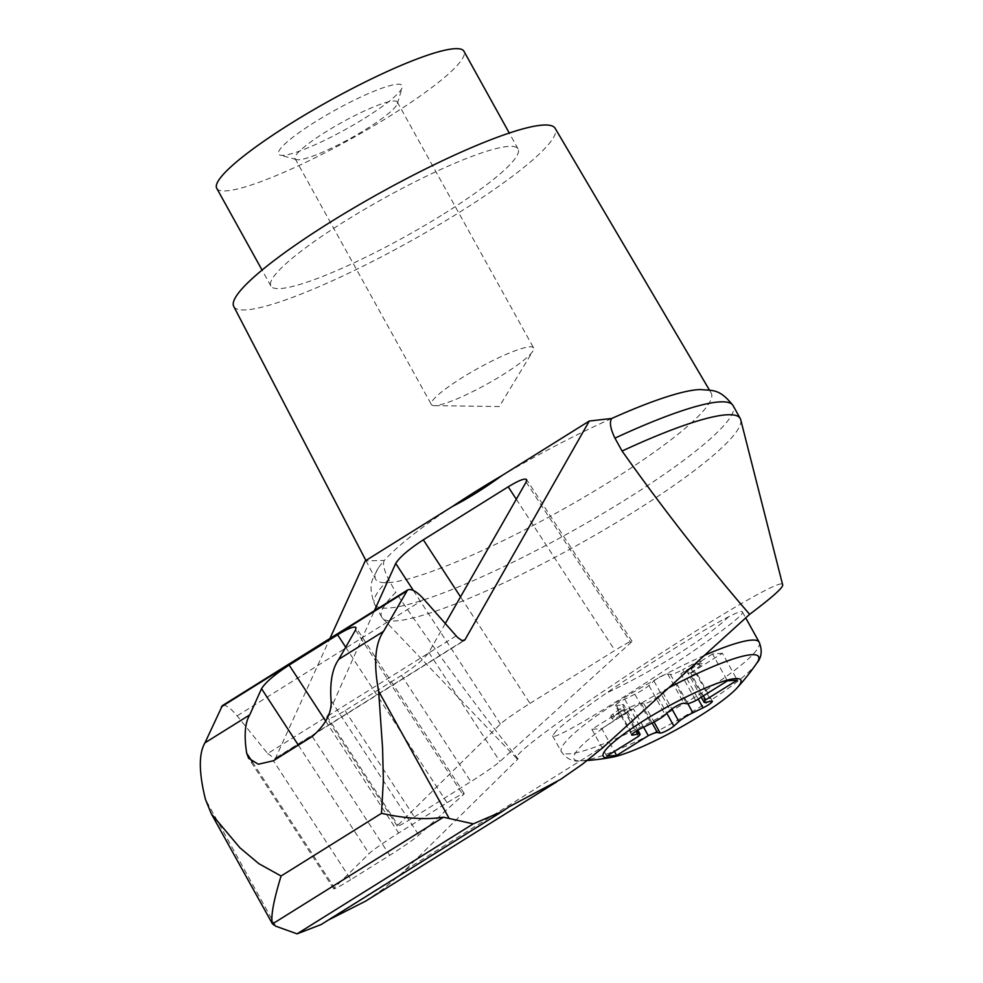 <?xml version="1.0" encoding="UTF-8"?>
<svg xmlns="http://www.w3.org/2000/svg" width="983" height="983" viewBox="0 0 983 983"><rect width="100%" height="100%" fill="white"/><g stroke="black" fill="none" stroke-linecap="round" stroke-linejoin="round"><path stroke-width="0.74" stroke-dasharray="4.92 3.69" d="M435.444 405.61A58.427 9.056 -29 0 1 434.314 405.635A58.427 9.056 -29 0 1 431.39 404.554A58.427 9.056 -29 0 1 478.107 368.306A58.427 9.056 -29 0 1 533.597 347.908A58.427 9.056 -29 0 1 532.97 350.956A58.427 9.056 -29 0 1 488.391 383.309A58.427 9.056 -29 0 1 435.444 405.61M299.151 159.738A58.427 9.056 -29 0 1 296.436 159.578A58.427 9.056 -29 0 1 295.109 158.693A58.427 9.056 -29 0 1 341.814 122.445A58.427 9.056 -29 0 1 397.304 102.035A58.427 9.056 -29 0 1 397.365 103.633A58.427 9.056 -29 0 1 354.814 135.912A58.427 9.056 -29 0 1 299.151 159.738M637.82 730.136L623.763 704.799A14.131 2.187 151 0 1 620.248 708.645L612.913 714.088A8.478 1.315 151 0 0 610.799 716.398A8.478 1.315 151 0 0 618.405 713.695L628.874 708.018A14.131 2.187 151 0 1 641.137 703.263L643.926 703.791A8.478 1.315 151 0 0 650.255 701.481A8.478 1.315 151 0 0 657.639 696.75L662.653 692.204A14.131 2.187 151 0 1 676.66 683.455L686.798 678.54A8.478 1.315 151 0 0 696.087 671.979A8.478 1.315 151 0 0 695.018 671.893L689.562 673.023L705.806 702.341M691.307 669.042L692.659 671.487L700.007 666.032A8.478 1.315 151 0 0 702.108 663.722L700.756 661.289A8.478 1.315 151 0 1 698.655 663.599L691.307 669.042A14.131 2.187 151 0 0 687.793 672.888A14.131 2.187 151 0 0 689.562 673.023M700.756 661.289A8.478 1.315 151 0 0 693.162 663.992L682.681 669.669L684.033 672.114A14.131 2.187 151 0 1 680.85 673.76L695.743 700.621M631.725 735.014L615.469 705.708A8.478 1.315 151 0 1 624.758 699.146L634.895 694.231A14.131 2.187 151 0 0 648.903 685.483L653.916 680.936A8.478 1.315 151 0 1 661.301 676.206A8.478 1.315 151 0 1 667.629 673.896L670.418 674.424A14.131 2.187 151 0 0 682.681 669.669M615.469 705.708A8.478 1.315 151 0 0 616.538 705.794L621.993 704.664L636.542 730.897M623.763 704.799A14.131 2.187 151 0 0 621.993 704.664M692.659 671.487A14.131 2.187 151 0 0 690.73 673.036L703.373 695.853M690.73 673.036L722.394 653.265L737.287 680.125M365.541 901.178L383.223 888.988L402.539 872.658L518.078 758.888L516.886 758.606C501.748 753.408 785.663 567.99 782.701 584.996M518.078 758.888C476.681 707.06 435.899 651.545 395.744 592.331A204.931 31.775 151 0 0 381.785 617.238A204.931 31.775 151 0 0 382.559 618.282A204.931 31.775 151 0 0 576.419 545.676A204.931 31.775 151 0 0 740.727 419.753M452.463 506.454A191.869 29.748 151 0 0 384.328 560.433L365.246 560.9M388.604 579.454A204.931 31.775 151 0 0 374.597 604.275C367.2 583.497 372.803 579.27 378.332 568.051A191.869 29.748 151 0 1 384.328 560.433C382.473 563.542 383.898 569.882 388.604 579.454L395.744 592.331M321.134 924.548L328.297 920.076M456.112 635.903L267.659 753.556L237.124 715.857C230.341 707.735 225.414 704.332 222.342 705.647M267.659 753.556L275.043 758.667L275.547 758.077L329.956 638.459M216.739 188.306A141.331 21.921 151 0 0 389.71 116.178A141.331 21.921 151 0 0 463.951 51.263M365.025 117.985A70.665 10.96 151 0 0 402.219 87.462A70.665 10.96 151 0 0 335.031 110.207A70.665 10.96 151 0 0 280.143 155.13A70.665 10.96 151 0 0 283.436 155.314A70.665 10.96 151 0 0 365.025 117.985M350.857 879.576A28.261 1.683 146.9 0 1 333.753 888.816A28.261 1.683 146.9 0 1 334.453 887.809L369.092 853.625A28.261 1.683 146.9 0 1 398.643 833.006L447.118 802.742A28.261 1.683 146.9 0 1 464.222 793.502A28.261 1.683 146.9 0 1 463.067 794.952L418.819 835.132A28.261 1.683 146.9 0 1 389.723 855.321L350.857 879.576L273.385 760.756M509.169 806.773L326.577 920.752M611.745 418.463A191.869 29.748 151 0 0 502.08 475.477M445.274 623.566L428.809 652.393C424.324 658.831 415.231 666.486 401.543 675.382L345.07 710.635C334.65 716.976 328.519 719.396 326.663 717.885L374.376 610.726M529.997 703.41L614.891 650.414A28.261 1.683 146.9 0 1 631.995 641.174A28.261 1.683 146.9 0 1 630.84 642.624L499.942 761.481A28.261 1.683 146.9 0 1 470.845 781.657L414.371 816.922A28.261 1.683 146.9 0 1 397.267 826.162A28.261 1.683 146.9 0 1 397.955 825.142L500.433 724.029A28.261 1.683 146.9 0 1 529.997 703.41L460.523 596.878M443.861 213.876A141.331 21.921 151 0 0 518.102 148.961A141.331 21.921 151 0 0 383.874 198.308A141.331 21.921 151 0 0 270.89 286.004A141.331 21.921 151 0 0 443.861 213.876M233.745 306.45A183.735 28.495 151 0 0 458.668 212.795A183.735 28.495 151 0 0 555.137 128.306M378.332 568.051A191.869 29.748 151 0 0 375.543 579.048A191.869 29.748 151 0 0 610.431 481.24A191.869 29.748 151 0 0 711.164 393.003A191.869 29.748 151 0 0 700.363 389.551M556.378 730.652L552.532 735.788C552.249 746.552 751.245 616.599 742.362 611.819C741.686 610.824 737.103 612.483 728.6 616.783C704.283 629.145 648.276 664.103 606.278 693.138C581.432 710.377 564.795 722.874 556.378 730.652M722.394 653.265L712.528 653.99L727.42 680.85M620.248 708.645L621.612 711.09A14.131 2.187 151 0 0 623.541 709.542L591.864 729.312L601.743 728.587L614.387 751.405M591.864 729.312L606.757 756.173M712.528 653.99L680.85 673.76M702.108 663.722A8.478 1.315 151 0 0 694.514 666.437L684.033 672.114M623.541 709.542L638.434 736.402M621.612 711.09L614.264 716.533A8.478 1.315 151 0 0 612.151 718.843A8.478 1.315 151 0 0 619.757 716.14L630.226 710.463A14.131 2.187 151 0 1 633.408 708.817L643.595 727.199M601.743 728.587L633.408 708.817M374.597 604.275A204.931 31.775 151 0 0 374.634 604.348A204.931 31.775 151 0 0 569.28 532.786A204.931 31.775 151 0 0 733.109 405.647M275.756 926.195L205.435 799.339M252.434 762.022L334.453 887.809M312.25 736.488L389.723 855.321M331.05 700.535L418.819 835.132M606.339 744.561L405.18 870.139M463.411 640.793L275.547 758.077M423.906 599.249L237.124 715.857M516.308 499.217L614.891 650.414M526.126 482.026L630.84 642.624M428.809 652.393L499.942 761.481M401.543 675.382L470.845 781.657M345.07 710.635L414.371 816.922M326.835 716.066L397.955 825.142M413.327 590.451L500.433 724.029M728.6 616.783A113.07 17.534 -29 0 1 606.278 693.138M759.183 642.169A113.07 17.534 -29 0 1 684.598 703.287A113.07 17.534 -29 0 1 569.231 753.826A113.07 17.534 -29 0 1 561.404 751.798A113.07 17.534 -29 0 1 604.447 710.463A113.07 17.534 -29 0 1 704.479 655.366M756.75 663.193A105.525 16.367 -29 0 1 675.198 721.547A105.525 16.367 -29 0 1 581.285 760.842A105.525 16.367 -29 0 1 580.523 760.879A105.525 16.367 -29 0 1 668.796 687.793M686.798 678.54L698.188 699.097M676.66 683.455L687.854 703.668M695.018 671.893L711.262 701.198M698.655 663.599L700.007 666.032M693.162 663.992L694.514 666.437M670.418 674.424L686.675 703.73M667.629 673.896L683.873 703.201M653.916 680.936L670.16 710.254M648.903 685.483L665.147 714.788M634.895 694.231L651.139 723.537M624.758 699.146L641.002 728.452M616.538 705.794L632.216 734.068M612.913 714.088L614.264 716.533M618.405 713.695L619.757 716.14M628.874 708.018L630.226 710.463M641.137 703.263L652.11 723.058M643.926 703.791L654.051 722.05M657.639 696.75L666.806 713.289M662.653 692.204L671.905 708.89M298.365 745.163L369.092 853.625M325.754 721.215L398.643 833.006M345.697 647.207L447.118 802.742M355.514 630.029L463.067 794.952M434.314 405.635L499.303 406.557L532.97 350.956M295.109 158.693L431.39 404.554M397.304 102.035L533.597 347.908M516.886 758.606L382.559 618.282M211.345 813.838L211.898 814.846M397.365 103.633L402.219 87.462M296.436 159.578L280.143 155.13M333.753 888.816L248.601 758.225M275.043 758.667L464.308 640.523M631.995 641.174L526.618 479.557M397.267 826.162L326.663 717.885M518.102 148.961L509.28 133.037M270.89 286.004L262.068 270.079M365.897 560.494L375.543 579.048M709.468 390.128L711.164 393.003M552.532 735.788L561.404 751.798C566.687 758.999 573.064 762.022 580.523 760.879A226.127 226.127 0 0 0 586.962 760.51A226.127 226.127 0 0 0 587.269 760.486M742.362 611.819L745.716 617.889M712.331 701.284L696.087 671.979M701.248 697.18L687.793 672.888M612.151 718.843L610.799 716.398M381.785 617.238L374.634 604.348M464.222 793.502L356.018 627.559"/><path stroke-width="1.47" d="M608.649 757.709A78.689 12.201 -29 0 1 670.013 705.339A78.689 12.201 -29 0 1 736.894 688.088A78.689 12.201 -29 0 1 677.938 728.821A78.689 12.201 -29 0 1 612.163 757.229A78.689 12.201 -29 0 1 608.649 757.709M686.675 703.73A14.131 2.187 151 0 0 695.743 700.621L727.42 680.85L737.287 680.125L705.622 699.896A14.131 2.187 151 0 0 704.037 702.206A14.131 2.187 151 0 0 705.806 702.341L711.262 701.198A8.478 1.315 151 0 1 712.331 701.284A8.478 1.315 151 0 1 703.042 707.846L692.904 712.773A14.131 2.187 151 0 0 678.897 721.51L673.883 726.056A8.478 1.315 151 0 1 666.499 730.787A8.478 1.315 151 0 1 660.183 733.097L657.381 732.568A14.131 2.187 151 0 0 648.301 735.677L616.636 755.448L606.757 756.173L638.434 736.402A14.131 2.187 151 0 0 640.019 734.104A14.131 2.187 151 0 0 638.237 733.969L632.782 735.1A8.478 1.315 151 0 1 631.725 735.014A8.478 1.315 151 0 1 641.002 728.452L651.139 723.537A14.131 2.187 151 0 0 665.147 714.788L670.16 710.254A8.478 1.315 151 0 1 677.545 705.511A8.478 1.315 151 0 1 683.873 703.201L686.675 703.73M703.373 695.853L705.622 699.896M740.248 418.537L733.109 405.647A204.931 31.775 151 0 0 733.072 405.574A204.931 31.775 151 0 0 614.94 438.148L622.079 451.037A204.931 31.775 151 0 1 740.248 418.537A204.931 31.775 151 0 1 740.727 419.753L782.701 584.996C782.873 587.859 771.852 597.627 749.636 614.326L602.997 747.51L582.292 764.295L560.531 779.421L509.169 806.773L502.411 811.38L473.241 823.865L443.431 817.205L272.488 923.922L275.756 926.195L297.063 933.85L321.134 924.548M622.079 451.037C663.488 509.427 706.015 563.861 749.636 614.326M614.94 438.148C610.332 428.539 609.276 421.977 611.745 418.463L589.296 421.031L502.08 475.477C484.214 488.379 467.687 498.7 452.463 506.454L365.246 560.9L329.956 638.459M443.431 817.205C426.339 819.92 405.684 818.63 381.49 813.334L383.37 780.404L382.584 748.21L378.639 691.209C373.417 663.476 375.064 643.521 383.554 631.344L407.527 590.033C411.275 588.301 416.731 591.373 423.906 599.249L457.525 637.402L462.035 640.572L464.947 639.835L589.296 421.031M502.08 475.477A191.869 29.748 151 0 0 452.463 506.454M328.297 920.076L365.541 901.178L556.783 781.792M407.527 590.033L222.342 705.647L204.968 742.829C198.627 753.666 198.787 772.503 205.435 799.339L211.333 813.85L239.901 847.788L258.885 863.701L281.077 876.013C273.385 901.227 270.522 917.188 272.488 923.922L211.898 814.846M381.49 813.334L281.077 876.013M509.28 133.037L463.951 51.263A141.331 21.921 151 0 0 329.723 100.622A141.331 21.921 151 0 0 216.739 188.306L262.068 270.079M249.719 714.899L261.539 688.69C265.459 682.386 274.662 674.51 289.137 665.073L337.611 634.809C348.031 628.469 354.163 626.048 356.018 627.559L355.514 630.029L338.816 659.274C332.352 668.317 329.772 682.067 331.05 700.535C331.922 712.81 325.643 724.79 312.25 736.488L273.385 760.756L258.32 764.246L248.601 758.225L246.684 753.211C243.931 735.653 244.951 722.886 249.719 714.899L204.968 742.829M473.241 823.865L297.063 933.85M374.376 610.726L395.719 563.443C399.639 557.14 408.842 549.264 423.317 539.814L508.211 486.818C518.631 480.478 524.762 478.057 526.618 479.557L526.126 482.026L445.274 623.566M383.554 631.344L338.816 659.274M709.468 390.128L555.137 128.306A183.735 28.495 151 0 0 380.691 192.557A183.735 28.495 151 0 0 233.745 306.45L365.897 560.494M733.072 405.574C719.359 388.285 712.81 390.792 700.363 389.551A191.869 29.748 151 0 0 611.745 418.463M614.387 751.405L616.636 755.448M643.595 727.199L648.301 735.677M448.961 818.065L378.639 691.209M246.684 753.211L252.434 762.022M464.947 639.835L463.411 640.793M406.262 591.397L221.347 706.826M423.317 539.814L460.523 596.878M508.211 486.818L516.308 499.217M395.719 563.443L413.327 590.451M704.479 655.366A113.07 17.534 -29 0 1 759.183 642.169L745.716 617.889M668.796 687.793A105.525 16.367 -29 0 1 756.75 663.193C761.678 657.467 762.476 650.463 759.183 642.169M698.188 699.097L703.042 707.846M687.854 703.668L692.904 712.773M632.216 734.068L632.782 735.1M636.542 730.897L638.237 733.969M652.11 723.058L657.381 732.568M654.051 722.05L660.183 733.097M666.806 713.289L673.883 726.056M671.905 708.89L678.897 721.51M261.539 688.69L298.365 745.163M289.137 665.073L325.754 721.215M337.611 634.809L345.697 647.207M321.146 924.536L502.399 811.38M736.894 688.088A226.127 226.127 0 0 0 756.75 663.193M587.269 760.486A226.127 226.127 0 0 0 612.163 757.229M704.037 702.206L701.248 697.18M640.019 734.104L637.82 730.136"/></g></svg>
